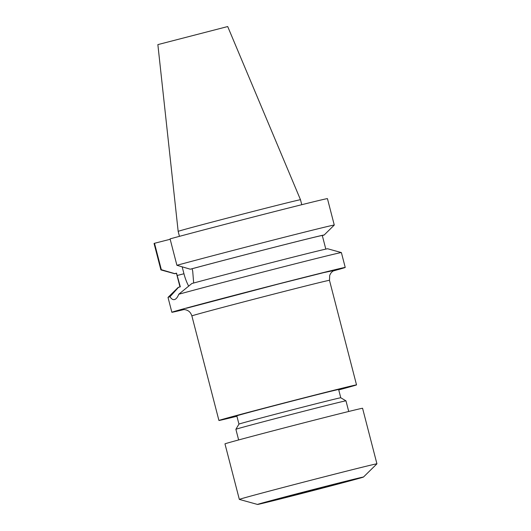 <?xml version="1.0" encoding="UTF-8"?>
<svg xmlns="http://www.w3.org/2000/svg" width="531" height="531" viewBox="0 0 531 531"><rect width="100%" height="100%" fill="white"/><g stroke="black" fill="none" stroke-linecap="round" stroke-linejoin="round"><path stroke-width="0.8" d="M284.735 497.315L338.021 483.628L284.735 497.315M360.098 478.092A54.72 0.478 -14.5 0 1 301.495 493.558A54.72 0.478 -14.5 0 1 257.528 504.45A54.72 0.478 -14.5 0 1 260.9 503.395A54.72 0.478 -14.5 0 1 320.293 487.723A54.72 0.478 -14.5 0 1 363.469 477.05A54.72 0.478 -14.5 0 1 360.098 478.092M239.348 499.405A71.061 0.617 -14.5 0 1 239.335 499.399A71.061 0.617 -14.5 0 1 243.722 498.038A71.061 0.617 -14.5 0 1 320.346 477.82A71.061 0.617 -14.5 0 1 376.937 463.815A71.061 0.617 -14.5 0 1 376.93 463.828L362.573 408.279A71.061 0.617 -14.5 0 0 305.982 422.284A71.061 0.617 -14.5 0 0 229.359 442.509A71.061 0.617 -14.5 0 0 224.971 443.87L239.335 499.399L257.528 504.45M238.638 439.947L235.883 429.3A56.85 0.498 -14.5 0 1 235.89 429.294A56.85 0.498 -14.5 0 1 239.395 428.212A56.85 0.498 -14.5 0 1 300.46 412.096A56.85 0.498 -14.5 0 1 345.966 400.832L340.769 397.772L338.639 389.515A52.589 0.458 -14.5 0 0 296.756 399.883A52.589 0.458 -14.5 0 0 240.058 414.844A52.589 0.458 -14.5 0 0 236.813 415.853L238.95 424.103A52.589 0.458 -14.5 0 1 242.196 423.101A52.589 0.458 -14.5 0 1 298.674 408.193A52.589 0.458 -14.5 0 1 340.769 397.772M236.919 416.251A71.061 0.617 -14.5 0 1 218.925 420.479A71.061 0.617 -14.5 0 1 223.312 419.118A71.061 0.617 -14.5 0 1 299.929 398.894A71.061 0.617 -14.5 0 1 356.527 384.889A71.061 0.617 -14.5 0 1 352.139 386.249A71.061 0.617 -14.5 0 1 338.738 389.92M179.976 286.913L176.438 273.219A75.329 0.657 -14.5 0 1 176.531 273.16L180.328 286.826L178.542 287.278L170 296.729C171.44 299.026 172.953 299.969 174.54 299.55C176.153 299.059 177.566 297.287 178.774 294.24A89.54 0.783 -14.5 0 1 275.569 268.819A89.54 0.783 -14.5 0 1 341.38 252.57A89.54 0.783 -14.5 0 1 341.387 252.577L345.23 267.438A89.54 0.783 -14.5 0 1 339.707 269.151A89.54 0.783 -14.5 0 1 333.236 270.949M182.166 266.841L183.958 273.757A22.879 8.091 -104.3 0 0 188.717 286.189M157.866 44.611L227.699 26.55L300.493 199.736A63.176 0.551 -14.5 0 0 250.141 212.194A63.176 0.551 -14.5 0 0 182.067 230.162A63.176 0.551 -14.5 0 0 178.164 231.37L157.866 44.611M184.051 309.533A89.54 0.783 -14.5 0 1 171.858 312.274A89.54 0.783 -14.5 0 1 177.381 310.562A89.54 0.783 -14.5 0 1 273.93 285.081A89.54 0.783 -14.5 0 1 345.23 267.438M171.858 312.274L168.015 297.413A89.54 0.783 -14.5 0 1 168.022 297.4A89.54 0.783 -14.5 0 1 170 296.729M178.774 294.24L191.883 283.501A77.234 0.677 -14.5 0 1 274.958 261.75A77.234 0.677 -14.5 0 1 327.687 248.773L341.38 252.57M168.022 297.4L178.157 287.444A77.234 0.677 -14.5 0 1 178.542 287.278M193.669 283.043L192.7 271.082L192.096 268.746A75.329 0.657 -14.5 0 1 273.18 247.552A75.329 0.657 -14.5 0 1 322.29 235.498L325.815 249.112M176.471 273.359A77.234 0.677 -14.5 0 1 174.606 273.704A77.234 0.677 -14.5 0 1 174.719 273.618L176.531 273.16M192.096 268.746L190.284 269.204A77.234 0.677 -14.5 0 1 274.042 247.32A77.234 0.677 -14.5 0 1 324.129 235.034A77.234 0.677 -14.5 0 1 324.01 235.094L322.304 235.532M174.606 273.704L160.913 269.907A89.54 0.783 -14.5 0 1 160.9 269.894A89.54 0.783 -14.5 0 1 161.338 269.702L174.719 273.618M190.284 269.204L176.903 265.288A89.54 0.783 -14.5 0 1 273.83 239.919A89.54 0.783 -14.5 0 1 334.271 225.058A89.54 0.783 -14.5 0 1 334.264 225.071L324.129 235.034M160.9 269.894L154.063 243.477A89.54 0.783 -14.5 0 1 154.501 243.284L161.338 269.702M176.903 265.288L170.073 238.87A89.54 0.783 -14.5 0 1 267 213.502A89.54 0.783 -14.5 0 1 327.441 198.64L334.271 225.058M170.179 239.282L154.501 243.284M334.523 270.312C333.335 270.77 332.167 271.646 331.019 272.934L329.724 275.257L329.479 280.322A71.061 0.617 165.5 0 0 272.888 294.327A71.061 0.617 165.5 0 0 196.264 314.544A71.061 0.617 165.5 0 0 191.877 315.905C190.569 311.969 188.266 310.9 188.186 310.834L187.005 310.21C185.379 309.633 183.918 309.427 182.611 309.6M186.401 308.259L279.147 283.833L323.877 272.582L334.324 270.392M177.135 275.496L183.958 273.757M238.95 424.103L235.89 429.294M218.925 420.479L191.877 315.905M179.451 236.341L178.164 231.37M301.774 204.707L300.493 199.736M356.527 384.889L329.479 280.322M348.721 411.479L345.966 400.832M363.469 477.05L376.93 463.828"/></g></svg>
